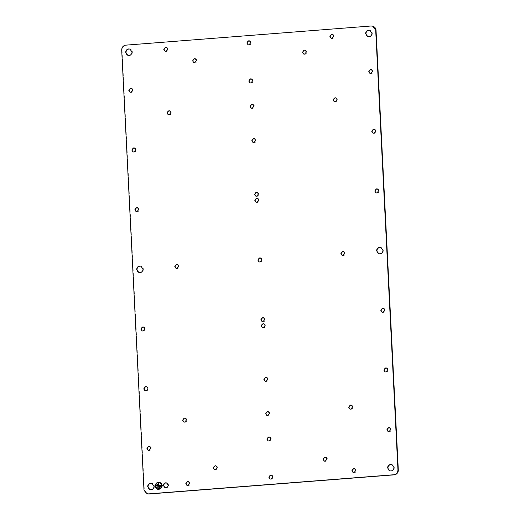 <?xml version="1.0" encoding="UTF-8"?>
<svg xmlns="http://www.w3.org/2000/svg" width="520" height="520" viewBox="0 0 520 520"><rect width="100%" height="100%" fill="white"/><g stroke="black" fill="none" stroke-linecap="round" stroke-linejoin="round"><path stroke-width="0.39" stroke-dasharray="2.6 1.95" d="M373.041 26.305A4.563 4.381 -72.2 0 0 371.416 26.117L126.21 45.259A4.563 4.381 -72.2 0 0 122.051 50.134L144.32 489.808A4.563 4.381 -72.2 0 0 147.316 493.812M378.963 253.76A3.283 3.159 -72.2 0 0 383.312 250.445A3.283 3.159 -72.2 0 0 380.972 247.514M139.029 272.486A3.283 3.159 -72.2 0 0 143.377 269.178A3.283 3.159 -72.2 0 0 141.037 266.247M142.428 330.993A2.061 1.976 -72.2 0 0 145.223 328.952A2.061 1.976 -72.2 0 0 143.683 327.093M145.457 390.676A2.061 1.976 -72.2 0 0 148.245 388.629A2.061 1.976 -72.2 0 0 146.705 386.776M148.48 450.359A2.061 1.976 -72.2 0 0 151.268 448.312A2.061 1.976 -72.2 0 0 149.734 446.459M187.317 485.55A2.061 1.976 -72.2 0 0 190.106 483.503A2.061 1.976 -72.2 0 0 188.572 481.65M262.399 321.633A2.061 1.976 -72.2 0 0 265.187 319.586A2.061 1.976 -72.2 0 0 263.653 317.733M265.421 381.31A2.061 1.976 -72.2 0 0 268.209 379.269A2.061 1.976 -72.2 0 0 266.675 377.416M268.444 440.993A2.061 1.976 -72.2 0 0 271.232 438.945A2.061 1.976 -72.2 0 0 269.698 437.093M382.363 312.267A2.061 1.976 -72.2 0 0 385.151 310.219A2.061 1.976 -72.2 0 0 383.617 308.367M385.385 371.95A2.061 1.976 -72.2 0 0 388.174 369.902A2.061 1.976 -72.2 0 0 386.64 368.05M388.407 431.626A2.061 1.976 -72.2 0 0 391.196 429.585A2.061 1.976 -72.2 0 0 389.662 427.732M353.425 472.589A2.061 1.976 -72.2 0 0 356.213 470.541A2.061 1.976 -72.2 0 0 354.679 468.689M270.374 479.07A2.061 1.976 -72.2 0 0 273.163 477.022A2.061 1.976 -72.2 0 0 271.628 475.169M176.319 268.431A2.061 1.976 -72.2 0 0 179.108 266.389A2.061 1.976 -72.2 0 0 177.573 264.531M342.426 255.469A2.061 1.976 -72.2 0 0 345.215 253.422A2.061 1.976 -72.2 0 0 343.681 251.57M136.383 211.633A2.061 1.976 -72.2 0 0 139.172 209.586A2.061 1.976 -72.2 0 0 137.638 207.733M133.361 151.951A2.061 1.976 -72.2 0 0 136.149 149.903A2.061 1.976 -72.2 0 0 134.615 148.05M130.338 92.267A2.061 1.976 -72.2 0 0 133.126 90.227A2.061 1.976 -72.2 0 0 131.593 88.374M165.321 51.311A2.061 1.976 -72.2 0 0 168.109 49.27A2.061 1.976 -72.2 0 0 166.576 47.418M256.347 202.267A2.061 1.976 -72.2 0 0 259.142 200.219A2.061 1.976 -72.2 0 0 257.601 198.367M253.325 142.584A2.061 1.976 -72.2 0 0 256.113 140.543A2.061 1.976 -72.2 0 0 254.579 138.691M259.376 261.95A2.061 1.976 -72.2 0 0 262.164 259.903A2.061 1.976 -72.2 0 0 260.624 258.05M250.302 82.907A2.061 1.976 -72.2 0 0 253.091 80.86A2.061 1.976 -72.2 0 0 251.556 79.008M376.318 192.907A2.061 1.976 -72.2 0 0 379.106 190.859A2.061 1.976 -72.2 0 0 377.572 189.007M373.295 133.224A2.061 1.976 -72.2 0 0 376.084 131.177A2.061 1.976 -72.2 0 0 374.55 129.324M370.266 73.541A2.061 1.976 -72.2 0 0 373.061 71.493A2.061 1.976 -72.2 0 0 371.521 69.641M331.428 38.35A2.061 1.976 -72.2 0 0 334.217 36.303A2.061 1.976 -72.2 0 0 332.683 34.45M248.372 44.831A2.061 1.976 -72.2 0 0 251.167 42.783A2.061 1.976 -72.2 0 0 249.626 40.931M389.961 470.873A3.283 3.159 -72.2 0 0 394.31 467.565A3.283 3.159 -72.2 0 0 391.969 464.633M150.033 489.606A3.283 3.159 -72.2 0 0 154.375 486.298A3.283 3.159 -72.2 0 0 152.035 483.36M128.031 55.367A3.283 3.159 -72.2 0 0 132.379 52.059A3.283 3.159 -72.2 0 0 130.039 49.127M367.965 36.641A3.283 3.159 -72.2 0 0 372.313 33.326A3.283 3.159 -72.2 0 0 369.974 30.394M165.224 487.656A2.464 2.366 -72.2 0 0 168.525 485.193A2.464 2.366 -72.2 0 0 166.725 482.982M324.61 461.182A2.061 1.976 -72.2 0 0 327.405 459.134A2.061 1.976 -72.2 0 0 325.865 457.281M214.754 469.762A2.061 1.976 -72.2 0 0 217.542 467.714A2.061 1.976 -72.2 0 0 216.008 465.862M303.992 54.139A2.061 1.976 -72.2 0 0 306.781 52.098A2.061 1.976 -72.2 0 0 305.247 50.239M194.136 62.718A2.061 1.976 -72.2 0 0 196.924 60.671A2.061 1.976 -72.2 0 0 195.39 58.819M350.214 409.13A2.061 1.976 -72.2 0 0 353.002 407.082A2.061 1.976 -72.2 0 0 351.462 405.229M168.539 114.77A2.061 1.976 -72.2 0 0 171.327 112.723A2.061 1.976 -72.2 0 0 169.793 110.87M251.589 108.29A2.061 1.976 -72.2 0 0 254.378 106.242A2.061 1.976 -72.2 0 0 252.844 104.39M334.64 101.803A2.061 1.976 -72.2 0 0 337.435 99.762A2.061 1.976 -72.2 0 0 335.894 97.909M184.106 422.091A2.061 1.976 -72.2 0 0 186.894 420.05A2.061 1.976 -72.2 0 0 185.361 418.197M267.156 415.61A2.061 1.976 -72.2 0 0 269.945 413.562A2.061 1.976 -72.2 0 0 268.411 411.71M256.042 196.222A2.061 1.976 -72.2 0 0 258.83 194.181A2.061 1.976 -72.2 0 0 257.296 192.328M262.704 327.678A2.061 1.976 -72.2 0 0 265.493 325.631A2.061 1.976 -72.2 0 0 263.959 323.778M157.671 489.288L157.644 489.281A3.653 3.503 -72.2 0 0 157.671 489.288A3.653 3.503 -72.2 0 0 162.298 485.543A3.653 3.503 -72.2 0 0 159.906 482.339A3.653 3.503 -72.2 0 0 159.887 482.339L159.881 482.332M159.783 482.684A3.283 3.159 -72.2 0 0 155.623 486.063A3.283 3.159 -72.2 0 0 157.768 488.937M158.126 488.404L159.705 488.293L159.685 487.929M155.948 486.025L161.597 485.596L161.584 485.231M158.828 483.08L158.945 485.44M160.654 486.571L160.693 486.941L157.008 487.227M144.32 489.808L143.962 489.697M122.051 50.134L121.687 50.018M126.21 45.259L125.853 45.143M371.416 26.117L371.053 26M145.633 390.741L145.269 390.631M146.894 386.828L146.53 386.711M266.858 377.462L266.494 377.344M265.596 381.381L265.239 381.264M381.154 247.566L380.816 247.455M379.138 253.819L378.8 253.714M139.21 272.552L138.873 272.441M141.219 266.298L140.881 266.188M142.61 331.065L142.246 330.947M382.538 312.332L382.181 312.214M370.156 30.446L369.818 30.336M368.141 36.699L367.803 36.595M128.213 55.432L127.874 55.322M130.221 49.179L129.883 49.069M150.209 489.671L149.87 489.56M152.217 483.418L151.879 483.308M392.151 464.685L391.813 464.575M390.137 470.938L389.799 470.834M143.871 327.145L143.507 327.028M263.835 317.779L263.471 317.661M262.574 321.698L262.21 321.581M187.499 485.622L187.135 485.505M188.754 481.702L188.396 481.585M249.815 40.983L249.451 40.865M248.553 44.895L248.19 44.779M332.865 34.495L332.501 34.379M331.604 38.415L331.247 38.298M371.709 69.693L371.345 69.576M370.448 73.606L370.084 73.489M374.731 129.37L374.368 129.259M373.471 133.289L373.106 133.172M377.754 189.053L377.39 188.936M376.493 192.972L376.129 192.855M250.478 82.973L250.12 82.856M251.739 79.053L251.381 78.936M259.552 262.015L259.188 261.898M260.812 258.102L260.449 257.985M253.507 142.656L253.143 142.538M254.761 138.736L254.404 138.619M256.529 202.339L256.165 202.222M257.79 198.419L257.426 198.302M165.497 51.383L165.139 51.266M166.758 47.463L166.4 47.346M130.513 92.339L130.156 92.222M131.774 88.419L131.41 88.302M133.536 152.022L133.178 151.905M134.797 148.102L134.44 147.986M136.559 211.698L136.201 211.582M137.82 207.786L137.462 207.669M343.863 251.615L343.506 251.498M342.602 255.535L342.245 255.417M176.494 268.502L176.137 268.385M177.756 264.583L177.398 264.466M271.811 475.222L271.447 475.104M270.55 479.135L270.186 479.018M354.861 468.735L354.504 468.618M353.6 472.654L353.243 472.537M389.844 427.778L389.487 427.661M388.59 431.697L388.226 431.581M386.822 368.095L386.464 367.978M269.88 437.144L269.522 437.028M268.619 441.064L268.262 440.947M148.655 450.424L148.291 450.307M149.916 446.511L149.552 446.394M385.56 372.015L385.203 371.897M326.053 457.334L325.689 457.216M324.792 461.253L324.428 461.136M214.929 469.826L214.572 469.709M216.19 465.907L215.833 465.79M305.428 50.291L305.071 50.173M304.168 54.21L303.81 54.093M194.311 62.784L193.947 62.666M195.572 58.864L195.208 58.747M350.389 409.195L350.025 409.078M351.65 405.275L351.286 405.158M383.799 308.418L383.442 308.302M168.714 114.842L168.35 114.725M169.975 110.923L169.611 110.806M251.764 108.355L251.407 108.238M253.025 104.442L252.668 104.325M334.822 101.874L334.457 101.758M336.082 97.955L335.719 97.838M184.281 422.162L183.917 422.045M185.542 418.243L185.178 418.125M267.332 415.675L266.975 415.558M268.593 411.762L268.236 411.645M166.907 483.028L166.55 482.911M165.399 487.721L165.042 487.604M256.224 196.294L255.859 196.177M257.478 192.374L257.12 192.257M262.88 327.743L262.522 327.626M264.141 323.824L263.776 323.707"/><path stroke-width="0.78" d="M146.991 493.707L147.316 493.812A4.563 4.381 -72.2 0 0 148.948 494L394.147 474.857A4.563 4.381 -72.2 0 0 398.313 469.982L376.038 30.303A4.563 4.381 -72.2 0 0 373.041 26.305L372.71 26.202M380.972 247.514A3.283 3.159 -72.2 0 0 376.981 250.939A3.283 3.159 -72.2 0 0 378.963 253.76M141.037 266.247A3.283 3.159 -72.2 0 0 139.029 272.486M143.683 327.093A2.061 1.976 -72.2 0 0 142.428 330.993M146.705 386.776A2.061 1.976 -72.2 0 0 145.457 390.676M149.734 446.459A2.061 1.976 -72.2 0 0 148.48 450.359M188.572 481.65A2.061 1.976 -72.2 0 0 187.317 485.55M263.653 317.733A2.061 1.976 -72.2 0 0 262.399 321.633M266.675 377.416A2.061 1.976 -72.2 0 0 265.421 381.31M269.698 437.093A2.061 1.976 -72.2 0 0 268.444 440.993M383.617 308.367A2.061 1.976 -72.2 0 0 382.363 312.267M386.64 368.05A2.061 1.976 -72.2 0 0 385.385 371.95M389.662 427.732A2.061 1.976 -72.2 0 0 388.407 431.626M354.679 468.689A2.061 1.976 -72.2 0 0 353.425 472.589M271.628 475.169A2.061 1.976 -72.2 0 0 270.374 479.07M177.573 264.531A2.061 1.976 -72.2 0 0 176.319 268.431M343.681 251.57A2.061 1.976 -72.2 0 0 342.426 255.469M137.638 207.733A2.061 1.976 -72.2 0 0 136.383 211.633M134.615 148.05A2.061 1.976 -72.2 0 0 133.361 151.951M131.593 88.374A2.061 1.976 -72.2 0 0 130.338 92.267M166.576 47.418A2.061 1.976 -72.2 0 0 165.321 51.311M257.601 198.367A2.061 1.976 -72.2 0 0 256.347 202.267M254.579 138.691A2.061 1.976 -72.2 0 0 253.325 142.584M260.624 258.05A2.061 1.976 -72.2 0 0 259.376 261.95M251.556 79.008A2.061 1.976 -72.2 0 0 250.302 82.907M377.572 189.007A2.061 1.976 -72.2 0 0 376.318 192.907M374.55 129.324A2.061 1.976 -72.2 0 0 373.295 133.224M371.521 69.641A2.061 1.976 -72.2 0 0 370.266 73.541M332.683 34.45A2.061 1.976 -72.2 0 0 331.428 38.35M249.626 40.931A2.061 1.976 -72.2 0 0 248.372 44.831M391.969 464.633A3.283 3.159 -72.2 0 0 387.978 468.059A3.283 3.159 -72.2 0 0 389.961 470.873M152.035 483.36A3.283 3.159 -72.2 0 0 148.05 486.791A3.283 3.159 -72.2 0 0 150.033 489.606M130.039 49.127A3.283 3.159 -72.2 0 0 128.031 55.367M369.974 30.394A3.283 3.159 -72.2 0 0 365.982 33.82A3.283 3.159 -72.2 0 0 367.965 36.641M166.725 482.982A2.464 2.366 -72.2 0 0 165.224 487.656M325.865 457.281A2.061 1.976 -72.2 0 0 324.61 461.182M216.008 465.862A2.061 1.976 -72.2 0 0 214.754 469.762M305.247 50.239A2.061 1.976 -72.2 0 0 303.992 54.139M195.39 58.819A2.061 1.976 -72.2 0 0 194.136 62.718M351.462 405.229A2.061 1.976 -72.2 0 0 350.214 409.13M169.793 110.87A2.061 1.976 -72.2 0 0 168.539 114.77M252.844 104.39A2.061 1.976 -72.2 0 0 251.589 108.29M335.894 97.909A2.061 1.976 -72.2 0 0 334.64 101.803M185.361 418.197A2.061 1.976 -72.2 0 0 184.106 422.091M268.411 411.71A2.061 1.976 -72.2 0 0 267.156 415.61M257.296 192.328A2.061 1.976 -72.2 0 0 256.042 196.222M263.959 323.778A2.061 1.976 -72.2 0 0 262.704 327.678M146.003 390.715A2.061 1.976 -72.2 0 0 146.53 386.711A2.061 1.976 -72.2 0 0 143.917 388.824A2.061 1.976 -72.2 0 0 146.003 390.715M143.962 489.697L146.959 493.695L148.584 493.883L393.79 474.74C396.442 474.266 397.832 472.641 397.95 469.865L375.681 30.193L372.684 26.189L371.053 26L125.853 45.143C123.195 45.617 121.81 47.242 121.687 50.018L143.962 489.697M258.472 194.064L257.12 192.257L256.386 192.172L254.508 194.369L255.859 196.177L256.594 196.261L258.472 194.064M265.128 325.514L263.776 323.707L263.048 323.622L261.17 325.819L262.522 327.626L263.25 327.711L265.128 325.514M348.673 407.277L350.025 409.078L350.76 409.162L352.638 406.965L351.286 405.158L350.551 405.074L348.673 407.277M376.623 250.822L378.781 253.702L379.951 253.838C381.862 253.5 382.863 252.33 382.947 250.328L380.79 247.448L379.62 247.312C377.709 247.656 376.707 248.827 376.623 250.822M143.019 269.061L140.862 266.182L139.685 266.045C137.774 266.389 136.78 267.56 136.689 269.555L138.847 272.435L140.017 272.571C141.934 272.226 142.928 271.057 143.019 269.061M142.981 331.032L144.859 328.835L143.507 327.028L142.773 326.944L140.894 329.141L142.246 330.947L142.981 331.032M149.026 450.392L150.904 448.195L149.552 446.394L148.817 446.303L146.939 448.507L148.291 450.307L149.026 450.392M187.869 485.589L189.748 483.392L188.396 481.585L187.661 481.5L185.783 483.697L187.135 485.505L187.869 485.589M262.945 321.666L264.823 319.469L263.471 317.661L262.736 317.577L260.858 319.781L262.21 321.581L262.945 321.666M265.967 381.349L267.846 379.151L266.494 377.344L265.766 377.26L263.887 379.457L265.239 381.264L265.967 381.349M268.996 441.031L270.868 438.828L269.522 437.028L268.788 436.943L266.909 439.14L268.262 440.947L268.996 441.031M382.707 308.217L380.829 310.414L382.181 312.214L382.915 312.306L384.793 310.102L383.442 308.302L382.707 308.217M385.729 367.894L383.851 370.097L385.203 371.897L385.938 371.982L387.816 369.785L386.464 367.978L385.729 367.894M388.752 427.576L386.874 429.774L388.226 431.581L388.96 431.665L390.839 429.468L389.487 427.661L388.752 427.576M353.769 468.533L351.891 470.73L353.243 472.537L353.977 472.622L355.856 470.425L354.504 468.618L353.769 468.533M270.712 475.013L268.834 477.217L270.186 479.018L270.92 479.109L272.798 476.905L271.447 475.104L270.712 475.013M176.872 268.469L178.75 266.272L177.398 264.466L176.664 264.381L174.785 266.578L176.137 268.385L176.872 268.469M342.771 251.414L340.893 253.611L342.245 255.417L342.979 255.502L344.857 253.305L343.506 251.498L342.771 251.414M136.935 211.672L138.814 209.469L137.462 207.669L136.727 207.584L134.849 209.781L136.201 211.582L136.935 211.672M133.913 151.99L135.792 149.786L134.44 147.986L133.705 147.901L131.827 150.098L133.178 151.905L133.913 151.99M130.884 92.306L132.763 90.109L131.41 88.302L130.683 88.218L128.804 90.415L130.156 92.222L130.884 92.306M165.874 51.35L167.752 49.153L166.4 47.346L165.666 47.261L163.787 49.459L165.139 51.266L165.874 51.35M256.9 202.306L258.778 200.109L257.426 198.302L256.692 198.218L254.813 200.415L256.165 202.222L256.9 202.306M253.877 142.623L255.756 140.426L254.404 138.619L253.669 138.535L251.791 140.732L253.143 142.538L253.877 142.623M259.922 261.989L261.8 259.786L260.449 257.985L259.714 257.901L257.836 260.097L259.188 261.898L259.922 261.989M250.855 82.94L252.733 80.743L251.381 78.936L250.647 78.852L248.768 81.055L250.12 82.856L250.855 82.94M376.656 188.851L374.777 191.048L376.129 192.855L376.863 192.94L378.742 190.743L377.39 188.936L376.656 188.851M373.633 129.168L371.755 131.372L373.106 133.172L373.841 133.256L375.719 131.06L374.368 129.259L373.633 129.168M370.611 69.492L368.732 71.689L370.084 73.489L370.819 73.58L372.697 71.377L371.345 69.576L370.611 69.492M331.773 34.294L329.894 36.498L331.247 38.298L331.975 38.383L333.853 36.186L332.501 34.379L331.773 34.294M248.716 40.781L246.838 42.978L248.19 44.779L248.924 44.87L250.803 42.666L249.451 40.865L248.716 40.781M393.946 467.447L391.788 464.568L390.618 464.432C388.707 464.776 387.706 465.946 387.621 467.942L389.779 470.821L390.949 470.957C392.86 470.62 393.861 469.45 393.946 467.447M147.687 486.675L149.845 489.554L151.015 489.691C152.932 489.346 153.927 488.176 154.017 486.181L151.859 483.301L150.69 483.165C148.772 483.503 147.778 484.673 147.687 486.675M125.691 52.436L127.849 55.315L129.019 55.452C130.93 55.107 131.93 53.937 132.022 51.941L129.863 49.062L128.687 48.925C126.776 49.27 125.775 50.44 125.691 52.436M371.95 33.209L369.791 30.329L368.622 30.193C366.71 30.537 365.709 31.707 365.625 33.703L367.783 36.589L368.953 36.725C370.864 36.38 371.865 35.211 371.95 33.209M163.423 485.446L165.042 487.604L165.919 487.708C167.349 487.448 168.103 486.571 168.168 485.075L166.55 482.911L165.672 482.813C164.236 483.067 163.488 483.945 163.423 485.446M155.246 486.083L157.644 489.281L162.279 485.531L159.881 482.332L155.246 486.083M194.474 58.663L192.595 60.866L193.947 62.666L194.681 62.751L196.56 60.554L195.208 58.747L194.474 58.663M304.544 54.177L306.423 51.98L305.071 50.173L304.337 50.089L302.458 52.286L303.81 54.093L304.544 54.177M215.098 465.706L213.219 467.903L214.572 469.709L215.306 469.794L217.185 467.597L215.833 465.79L215.098 465.706M325.163 461.221L327.041 459.017L325.689 457.216L324.954 457.132L323.076 459.329L324.428 461.136L325.163 461.221M267.709 415.649L269.588 413.446L268.236 411.645L267.501 411.56L265.623 413.757L266.975 415.558L267.709 415.649M184.652 422.13L186.531 419.933L185.178 418.125L184.444 418.041L182.566 420.238L183.917 422.045L184.652 422.13M335.192 101.842L337.071 99.645L335.719 97.838L334.984 97.753L333.106 99.951L334.457 101.758L335.192 101.842M252.142 108.323L254.02 106.126L252.668 104.325L251.933 104.234L250.055 106.438L251.407 108.238L252.142 108.323M169.084 114.809L170.963 112.612L169.611 110.806L168.877 110.721L166.998 112.918L168.35 114.725L169.084 114.809M159.887 482.339A3.653 3.503 -72.2 0 0 155.272 486.09A3.653 3.503 -72.2 0 0 157.657 489.288M157.781 488.943L157.755 488.937A3.283 3.159 -72.2 0 0 157.781 488.943A3.283 3.159 -72.2 0 0 161.948 485.57A3.283 3.159 -72.2 0 0 159.79 482.69A3.283 3.159 -72.2 0 0 159.783 482.684A3.283 3.159 -72.2 0 0 155.597 486.057A3.283 3.159 -72.2 0 0 157.755 488.937A3.283 3.159 -72.2 0 0 161.928 485.563A3.283 3.159 -72.2 0 0 159.77 482.684L159.79 482.69M158.106 488.053L158.126 488.404L159.679 488.287L159.666 487.923L158.08 488.046L158.1 488.41M155.954 485.674L158.594 485.466L158.47 483.113L158.802 483.087L158.919 485.433L161.558 485.238L161.577 485.589L155.948 486.025L155.928 485.667L155.974 486.025M158.08 488.046L159.666 487.923M155.928 485.667L158.567 485.459L158.47 483.113M158.451 483.1L158.802 483.074M161.558 485.225L158.919 485.433M156.962 486.856L156.982 487.221L160.673 486.935L160.654 486.571L156.962 486.856L157.008 487.221M156.988 486.87L160.654 486.577M398.313 469.982L397.95 469.865M394.147 474.857L393.79 474.74M148.948 494L148.584 493.883M376.038 30.303L375.681 30.193"/></g></svg>

